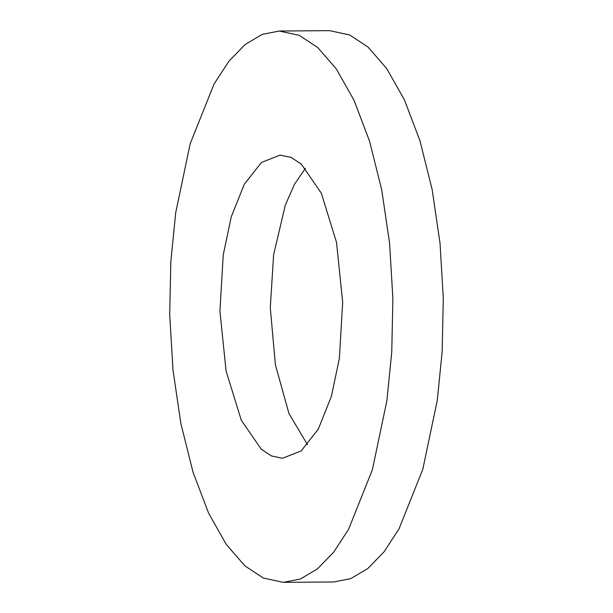 <?xml version="1.0" encoding="UTF-8"?>
<svg xmlns="http://www.w3.org/2000/svg" width="613" height="613" viewBox="0 0 613 613"><rect width="100%" height="100%" fill="white"/><g stroke="black" fill="none" stroke-linecap="round" stroke-linejoin="round"><path stroke-width="0.92" d="M279.214 31.033L329.618 30.65L349.678 34.964L368.122 47.147L386.734 68.572L404.434 99.927L419.974 140.798L432.127 189.478L440.019 243.123L443.291 298.255L442.165 351.525L437.299 400.251L422.786 469.359L398.956 528.973L384.067 551.784L367.831 568.512L350.851 578.595L333.786 581.967L283.382 582.35L263.322 578.036L244.878 565.853L226.266 544.428L208.566 513.073L193.026 472.202L180.873 423.522L172.981 369.877L169.709 314.745L170.835 261.475L175.701 212.749L190.214 143.641L214.044 84.027L228.933 61.216L245.169 44.488L262.149 34.405L279.214 31.033L299.274 35.347L317.718 47.53L336.33 68.947L354.03 100.302L369.562 141.182L381.723 189.861L389.615 243.499L392.887 298.638L391.761 351.908L386.895 400.634L372.382 469.742L348.552 529.356L333.664 552.167L317.427 568.895L300.447 578.971L283.382 582.35M305.458 168.238L294.478 184.275L285.306 205.163L273.628 254.64L270.287 307.726L275.398 364.804L288.968 413.576L307.542 444.762M301.328 164.154L291.183 157.449L280.149 155.081L261.429 162.476L244.311 184.229L231.201 217.01L223.224 255.023L219.921 311.12L226.067 370.949L241.292 420.204L261.268 449.229L271.413 455.926L282.447 458.302L301.167 450.9L318.285 429.154L331.395 396.366L339.372 358.36L342.675 302.263L336.529 242.434L321.304 193.179L301.328 164.154"/></g></svg>
